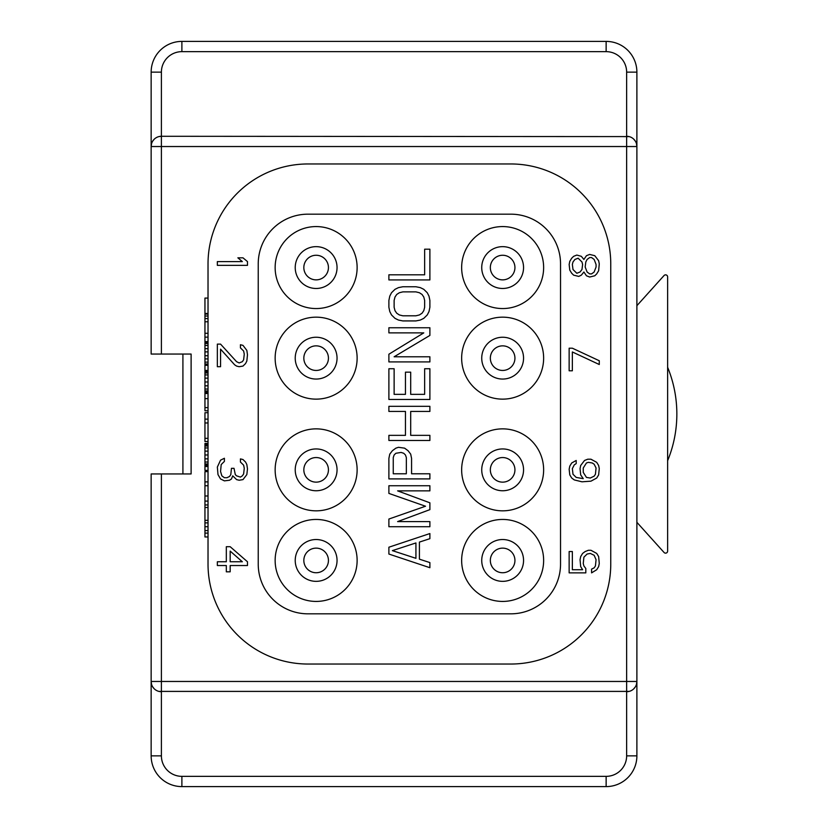 <?xml version="1.0" encoding="UTF-8"?>
<svg xmlns="http://www.w3.org/2000/svg" width="828" height="828" viewBox="0 0 828 828"><rect width="100%" height="100%" fill="white"/><g stroke="black" fill="none" stroke-linecap="round" stroke-linejoin="round"><path stroke-width="1.24" d="M158.924 691.401L629.104 691.401M152.704 686.888L154.194 688.751M154.029 688.575L152.787 687.023M151.576 684.373L151.151 681.465L161.398 681.465L161.398 691.711A10.246 10.246 0 0 1 151.151 681.465L151.151 755.86A30.739 30.739 0 0 0 181.891 786.6L606.137 786.6A30.739 30.739 0 0 0 636.887 755.86L636.887 681.465A10.246 10.246 0 0 1 626.641 691.711L626.641 146.535L161.398 146.535L161.398 354.053L151.151 354.053L151.151 72.139A30.739 30.739 0 0 1 181.891 41.4L606.137 41.4A30.739 30.739 0 0 1 636.887 72.139L636.887 681.465L161.398 681.465L161.398 473.947L191.113 473.947L191.113 354.053L161.398 354.053M633.648 688.937L635.324 686.888M636.463 684.373L636.887 681.465M151.151 681.465L151.151 473.947L161.398 473.947M182.916 354.053L182.916 473.947M629.104 136.599L161.398 136.289A10.246 10.246 0 0 0 151.151 146.535L151.576 143.627M626.641 136.289A10.246 10.246 0 0 1 636.887 146.535L626.641 146.535L626.641 72.139A20.493 20.493 0 0 0 606.137 51.646L181.891 51.646A20.493 20.493 0 0 0 161.398 72.139L161.398 146.535L151.151 146.535M636.887 146.535L636.463 143.627M635.324 141.112L633.648 139.063M152.704 141.112L154.194 139.249M154.029 139.425L152.787 140.977M635.242 140.977L634.01 139.425M161.398 136.289L158.924 136.599M510.835 163.965L307.933 163.965A99.909 99.909 0 0 0 208.025 263.873L208.025 564.127A99.909 99.909 0 0 0 307.933 664.035L510.835 664.035A99.909 99.909 0 0 0 610.754 564.127L610.754 263.873A99.909 99.909 0 0 0 510.835 163.965M510.835 214.173L307.933 214.173A49.701 49.701 0 0 0 258.232 263.873L258.232 564.127A49.701 49.701 0 0 0 307.933 613.827L510.835 613.827A49.701 49.701 0 0 0 560.535 564.127L560.535 263.873A49.701 49.701 0 0 0 510.835 214.173M502.637 519.446A40.986 40.986 0 0 0 461.651 560.442A40.986 40.986 0 0 0 502.637 601.428A40.986 40.986 0 0 0 543.634 560.442A40.986 40.986 0 0 0 502.637 519.446M316.141 519.446A40.986 40.986 0 0 1 357.127 560.442A40.986 40.986 0 0 1 316.141 601.428A40.986 40.986 0 0 1 275.144 560.442A40.986 40.986 0 0 1 316.141 519.446M502.637 428.863A40.986 40.986 0 0 0 461.651 469.849A40.986 40.986 0 0 0 502.637 510.835A40.986 40.986 0 0 0 543.634 469.849A40.986 40.986 0 0 0 502.637 428.863M316.141 428.863A40.986 40.986 0 0 1 357.127 469.849A40.986 40.986 0 0 1 316.141 510.835A40.986 40.986 0 0 1 275.144 469.849A40.986 40.986 0 0 1 316.141 428.863M502.637 308.554A40.986 40.986 0 0 1 461.651 267.558A40.986 40.986 0 0 1 502.637 226.572A40.986 40.986 0 0 1 543.634 267.558A40.986 40.986 0 0 1 502.637 308.554M316.141 308.554A40.986 40.986 0 0 0 357.127 267.558A40.986 40.986 0 0 0 316.141 226.572A40.986 40.986 0 0 0 275.144 267.558A40.986 40.986 0 0 0 316.141 308.554M502.637 399.137A40.986 40.986 0 0 1 461.651 358.151A40.986 40.986 0 0 1 502.637 317.165A40.986 40.986 0 0 1 543.634 358.151A40.986 40.986 0 0 1 502.637 399.137M316.141 399.137A40.986 40.986 0 0 0 357.127 358.151A40.986 40.986 0 0 0 316.141 317.165A40.986 40.986 0 0 0 275.144 358.151A40.986 40.986 0 0 0 316.141 399.137M502.637 548.136A12.296 12.296 0 0 0 490.342 560.442A12.296 12.296 0 0 0 502.637 572.738A12.296 12.296 0 0 0 514.933 560.442A12.296 12.296 0 0 0 502.637 548.136M316.141 548.136A12.296 12.296 0 0 1 328.437 560.442A12.296 12.296 0 0 1 316.141 572.738A12.296 12.296 0 0 1 303.835 560.442A12.296 12.296 0 0 1 316.141 548.136M502.637 457.553A12.296 12.296 0 0 0 490.342 469.849A12.296 12.296 0 0 0 502.637 482.144A12.296 12.296 0 0 0 514.933 469.849A12.296 12.296 0 0 0 502.637 457.553M316.141 457.553A12.296 12.296 0 0 1 328.437 469.849A12.296 12.296 0 0 1 316.141 482.144A12.296 12.296 0 0 1 303.835 469.849A12.296 12.296 0 0 1 316.141 457.553M502.637 279.864A12.296 12.296 0 0 1 490.342 267.558A12.296 12.296 0 0 1 502.637 255.262A12.296 12.296 0 0 1 514.933 267.558A12.296 12.296 0 0 1 502.637 279.864M316.141 279.864A12.296 12.296 0 0 0 328.437 267.558A12.296 12.296 0 0 0 316.141 255.262A12.296 12.296 0 0 0 303.835 267.558A12.296 12.296 0 0 0 316.141 279.864M502.637 370.447A12.296 12.296 0 0 1 490.342 358.151A12.296 12.296 0 0 1 502.637 345.856A12.296 12.296 0 0 1 514.933 358.151A12.296 12.296 0 0 1 502.637 370.447M316.141 370.447A12.296 12.296 0 0 0 328.437 358.151A12.296 12.296 0 0 0 316.141 345.856A12.296 12.296 0 0 0 303.835 358.151A12.296 12.296 0 0 0 316.141 370.447M388.891 547.215L388.891 554.046L429.887 567.708L429.887 562.585L419.413 559.169L419.413 542.092L429.887 538.676L429.887 533.553L388.891 547.215M392.379 550.63L415.925 542.951L415.925 558.32L392.379 550.63M397.616 490.859L429.887 490.859L429.887 485.736L388.891 485.736L388.891 493.416L425.52 506.229L388.891 519.042L388.891 526.722L429.887 526.722L429.887 521.599L397.616 521.599L429.887 509.644L429.887 502.813L397.616 490.859M398.485 447.306L395.867 448.155L392.379 450.722L389.771 454.137L388.891 458.401L388.891 478.905L429.887 478.905L429.887 473.782L411.568 473.782L411.568 458.401L410.698 454.137L408.08 450.722L404.592 448.155L398.485 447.306M406.341 457.553L406.341 473.782L393.259 473.782L393.259 457.553L394.128 454.986L395.867 453.278L401.104 452.43L403.722 453.278L405.461 454.986L406.341 457.553M429.887 435.352L410.698 435.352L410.698 411.433L429.887 411.433L429.887 406.31L388.891 406.31L388.891 411.433L405.461 411.433L405.461 435.352L388.891 435.352L388.891 440.475L429.887 440.475L429.887 435.352M424.65 368.739L424.65 394.356L410.698 394.356L410.698 372.155L405.461 372.155L405.461 394.356L394.128 394.356L394.128 368.739L388.891 368.739L388.891 399.479L429.887 399.479L429.887 368.739L424.65 368.739M429.887 356.785L394.128 356.785L429.887 335.433L429.887 327.753L388.891 327.753L388.891 332.877L423.781 332.877L388.891 354.218L388.891 361.908L429.887 361.908L429.887 356.785M388.891 307.25L389.771 311.525L391.509 314.94L394.997 318.356L398.485 320.063L402.843 320.922L415.925 320.922L420.293 320.063L423.781 318.356L427.269 314.94L429.007 311.525L429.887 307.25L429.887 300.419L429.007 296.155L427.269 292.739L423.781 289.324L420.293 287.616L415.925 286.757L402.843 286.757L398.485 287.616L394.997 289.324L391.509 292.739L389.771 296.155L388.891 300.419L388.891 307.25M394.128 307.25L394.128 300.419L394.997 297.004L396.747 294.447L399.355 292.739L402.843 291.88L415.925 291.88L419.413 292.739L422.032 294.447L423.781 297.004L424.65 300.419L424.65 307.25L423.781 310.676L422.032 313.232L419.413 314.94L415.925 315.799L402.843 315.799L399.355 314.94L396.747 313.232L394.997 310.676L394.128 307.25M388.891 279.926L429.887 279.926L429.887 249.187L424.65 249.187L424.65 274.803L388.891 274.803L388.891 279.926M208.025 530.562L204.951 530.562L204.951 471.639L208.025 471.639M208.025 533.129L204.951 533.129L204.951 530.562M208.025 536.968L204.951 536.968L204.951 533.129M208.025 470.366L204.951 470.366L204.951 443.466L208.025 443.466M208.025 441.541L204.951 441.541L204.951 412.717L208.025 412.717M208.025 410.802L204.951 410.802L204.951 298.08L208.025 298.08M208.025 341.622L204.951 341.622M208.025 501.106L204.951 501.106M208.025 504.945L204.951 504.945M208.025 507.512L204.951 507.512M208.025 520.315L204.951 520.315M208.025 522.882L204.951 522.882M208.025 526.722L204.951 526.722M208.025 481.886L204.951 481.886M208.025 485.736L204.951 485.736M208.025 495.982L204.951 495.982M208.025 466.516L204.951 466.516M208.025 444.098L204.951 444.098M208.025 444.739L204.951 444.739M208.025 446.023L204.951 446.023M208.025 447.948L204.951 447.948M208.025 451.146L204.951 451.146M208.025 454.986L204.951 454.986M208.025 458.836L204.951 458.836M208.025 462.034L204.951 462.034M208.025 463.959L204.951 463.959M208.025 465.232L204.951 465.232M208.025 465.874L204.951 465.874M208.025 419.123L204.951 419.123M208.025 422.963L204.951 422.963M208.025 438.333L204.951 438.333M208.025 398.63L204.951 398.63M208.025 407.593L204.951 407.593M208.025 393.507L204.951 393.507M208.025 370.447L204.951 370.447M208.025 371.089L204.951 371.089M208.025 371.731L204.951 371.731M208.025 373.014L204.951 373.014M208.025 374.929L204.951 374.929M208.025 378.137L204.951 378.137M208.025 381.977L204.951 381.977M208.025 385.817L204.951 385.817M208.025 389.025L204.951 389.025M208.025 390.94L204.951 390.94M208.025 392.224L204.951 392.224M208.025 392.865L204.951 392.865M208.025 342.264L204.951 342.264M208.025 343.548L204.951 343.548M208.025 345.473L204.951 345.473M208.025 348.671L204.951 348.671M208.025 351.879L204.951 351.879M208.025 355.719L204.951 355.719M208.025 358.917L204.951 358.917M208.025 362.126L204.951 362.126M208.025 364.041L204.951 364.041M208.025 365.324L204.951 365.324M208.025 313.45L204.951 313.45M208.025 314.091L204.951 314.091M208.025 316.006L204.951 316.006M208.025 318.573L204.951 318.573M208.025 321.771L204.951 321.771M208.025 333.301L204.951 333.301M208.025 337.141L204.951 337.141M217.35 265.364L247.479 265.364L247.479 261.596L242.987 257.829L237.864 257.829L242.345 261.596L217.35 261.596L217.35 265.364M220.558 344.117L217.35 344.117L217.35 366.711L220.558 366.711L220.558 349.137L234.655 364.827L236.58 366.079L239.147 366.711L242.987 366.079L245.554 363.564L246.837 361.06L247.479 354.777L246.837 350.389L242.987 345.369L240.43 344.738L240.43 347.874L243.629 351.02L244.27 354.156L243.629 359.807L242.345 361.691L239.147 362.943L236.58 361.691L220.558 344.117M220.558 478.977L224.398 480.861L229.532 480.24L231.457 478.977L232.73 475.841L236.58 479.609L239.147 480.24L242.987 479.609L246.837 474.589L247.479 468.938L246.837 464.549L245.554 462.034L242.987 459.53L240.43 458.898L240.43 462.034L243.629 465.17L244.27 468.317L243.629 473.958L242.345 475.841L240.43 477.104L236.58 475.841L235.297 474.589L234.013 468.317L231.457 468.317L230.815 474.589L229.532 476.473L226.965 477.725L224.398 477.725L221.842 475.841L220.558 471.453L221.2 464.549L224.398 461.403L224.398 458.267L220.558 460.151L217.35 467.054L217.992 474.589L220.558 478.977M247.479 561.767L230.174 546.708L226.323 546.708L226.323 561.767L217.35 561.767L217.35 565.534L226.323 565.534L226.323 571.817L230.174 571.817L230.174 565.534L247.479 565.534L247.479 561.767M230.174 551.096L242.345 561.767L230.174 561.767L230.174 551.096M585.81 568.484L583.895 565.969L583.254 563.464L583.895 557.182L587.093 554.046L590.302 553.425L594.152 555.298L596.067 559.697L595.425 565.969L594.152 567.853L591.585 569.115L591.585 572.872L596.709 569.736L598.634 566.6L599.275 563.464L598.634 556.561L596.709 553.425L590.944 550.278L588.377 550.278L585.168 551.541L582.612 553.425L580.687 556.561L580.045 559.697L580.687 566.6L582.612 569.736L572.355 569.736L572.355 551.541L569.146 551.541L569.146 572.872L585.81 572.872L585.81 568.484M584.537 460.461L580.687 465.481L580.045 468.617L580.687 474.899L583.254 478.667L576.195 477.404L572.997 474.268L572.355 468.617L574.28 464.86L576.195 463.597L576.195 460.461L571.713 462.976L569.788 466.112L569.146 469.248L569.788 474.899L571.713 478.035L574.28 479.919L581.97 481.803L590.944 481.171L596.709 478.035L598.634 474.899L599.275 468.617L598.634 465.481L596.709 462.345L590.944 459.209L587.735 459.209L584.537 460.461M586.452 462.976L588.377 462.345L592.227 462.976L594.152 464.229L596.067 467.996L595.425 474.268L594.152 476.152L590.302 478.035L586.452 477.404L583.254 472.384L583.254 467.996L586.452 462.976M572.355 348.195L569.146 348.195L569.146 370.789L572.355 370.789L572.355 351.962L599.275 364.517L599.275 360.749L572.355 348.195M583.895 272.008L586.452 275.776L589.66 277.028L594.783 275.776L596.709 273.892L598.634 270.756L599.275 263.853L598.634 260.716L594.783 255.697L589.66 254.434L586.452 255.697L583.895 259.454L581.328 256.318L576.837 255.065L573.638 256.318L571.713 258.201L569.788 261.337L569.146 264.484L569.788 270.125L571.713 273.271L573.638 275.155L578.762 276.407L581.328 275.155L583.895 272.008M596.067 266.989L594.152 272.008L591.585 273.892L589.66 273.892L587.093 272.008L585.168 266.989L585.81 261.969L587.093 259.454L589.66 257.57L591.585 257.57L594.152 259.454L596.067 264.484L596.067 266.989M572.355 264.484L572.997 261.969L574.922 259.454L578.12 258.201L581.97 261.969L582.612 264.484L581.97 269.504L580.045 272.008L576.837 273.271L572.997 269.504L572.355 264.484M634.01 688.575L635.242 687.023M636.887 522.302L664.056 552.473A2.049 2.049 0 0 0 667.627 551.106L667.627 276.894A2.049 2.049 0 0 0 664.056 275.527L636.887 305.698M667.627 367.28A122.968 122.968 0 0 1 667.627 460.72M161.398 691.711L161.398 755.86A20.493 20.493 0 0 0 181.891 776.353L181.891 786.6M181.891 776.353L606.137 776.353L606.137 786.6A30.739 30.739 0 0 0 636.887 755.86L626.641 755.86L626.641 691.711M606.137 776.353A20.493 20.493 0 0 0 626.641 755.86M161.398 755.86L151.151 755.86M161.398 72.139L151.151 72.139M181.891 51.646L181.891 41.4M606.137 51.646L606.137 41.4M626.641 72.139L636.887 72.139M502.637 539.525A20.907 20.907 0 0 0 481.73 560.442A20.907 20.907 0 0 0 502.637 581.349A20.907 20.907 0 0 0 523.555 560.442A20.907 20.907 0 0 0 502.637 539.525M316.141 539.525A20.907 20.907 0 0 0 295.223 560.442A20.907 20.907 0 0 0 316.141 581.349A20.907 20.907 0 0 0 337.048 560.442A20.907 20.907 0 0 0 316.141 539.525M502.637 448.942A20.907 20.907 0 0 1 523.555 469.849A20.907 20.907 0 0 1 502.637 490.756A20.907 20.907 0 0 1 481.73 469.849A20.907 20.907 0 0 1 502.637 448.942M316.141 448.942A20.907 20.907 0 0 0 295.223 469.849A20.907 20.907 0 0 0 316.141 490.756A20.907 20.907 0 0 0 337.048 469.849A20.907 20.907 0 0 0 316.141 448.942M502.637 288.475A20.907 20.907 0 0 0 523.555 267.558A20.907 20.907 0 0 0 502.637 246.651A20.907 20.907 0 0 0 481.73 267.558A20.907 20.907 0 0 0 502.637 288.475M316.141 288.475A20.907 20.907 0 0 1 295.223 267.558A20.907 20.907 0 0 1 316.141 246.651A20.907 20.907 0 0 1 337.048 267.558A20.907 20.907 0 0 1 316.141 288.475M502.637 379.058A20.907 20.907 0 0 0 523.555 358.151A20.907 20.907 0 0 0 502.637 337.244A20.907 20.907 0 0 0 481.73 358.151A20.907 20.907 0 0 0 502.637 379.058M316.141 379.058A20.907 20.907 0 0 1 295.223 358.151A20.907 20.907 0 0 1 316.141 337.244A20.907 20.907 0 0 1 337.048 358.151A20.907 20.907 0 0 1 316.141 379.058"/></g></svg>
